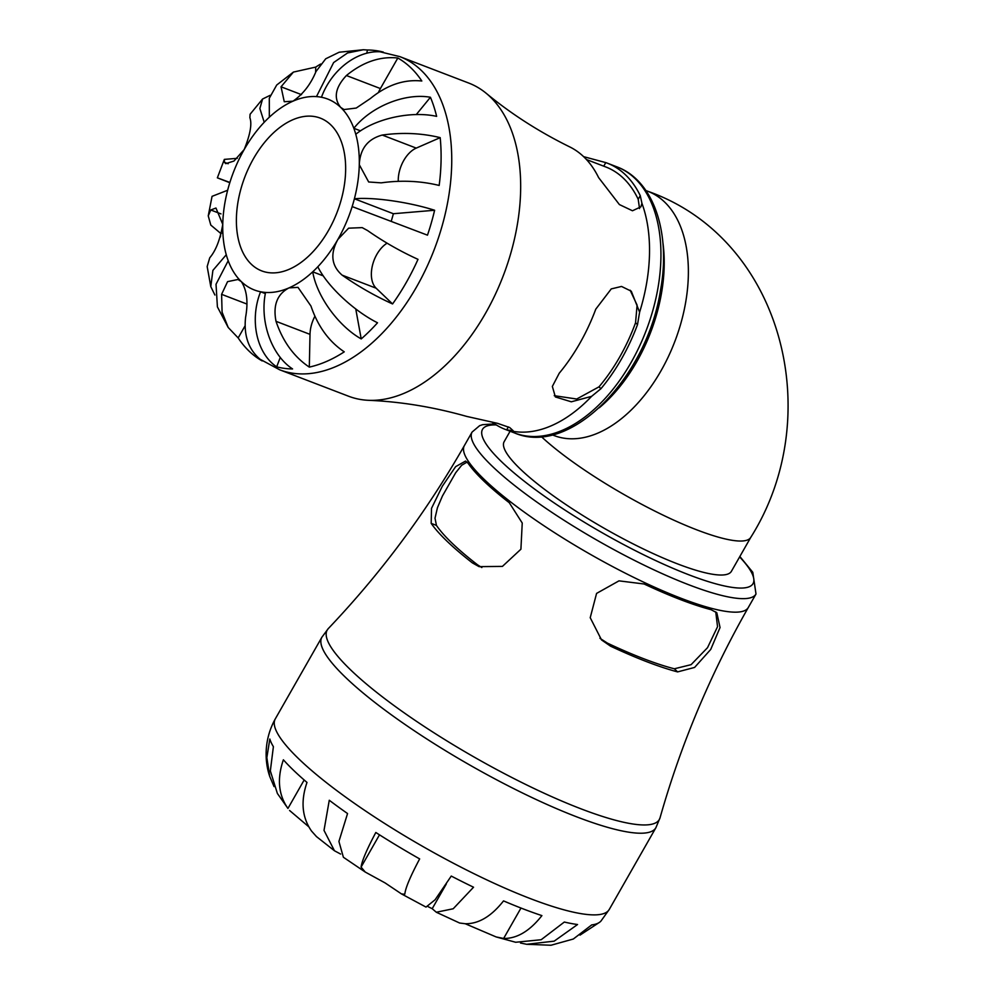 <?xml version="1.0" encoding="UTF-8"?>
<svg xmlns="http://www.w3.org/2000/svg" width="995" height="995" viewBox="0 0 995 995"><rect width="100%" height="100%" fill="white"/><g stroke="black" fill="none" stroke-linecap="round" stroke-linejoin="round"><path stroke-width="1.49" d="M541.342 436.618A130.818 25.659 -150.3 0 0 663.553 515.36A130.818 25.659 -150.3 0 0 750.802 537.312L731.412 571.304A130.818 25.659 -150.3 0 1 642.758 548.668A130.818 25.659 -150.3 0 1 520.41 469.13A130.818 25.659 -150.3 0 1 504.154 441.68L510.099 431.245M715.741 611.85L717.544 626.713L707.507 647.708L691.09 664.672L674.349 668.789A159.324 31.255 -150.3 0 1 607.36 643.093L599.91 638.268M610.607 646.203L601.54 639.934L590.222 617.708L596.577 593.406L618.99 580.856L644.101 583.99A163.416 32.051 29.7 0 0 711.077 609.686L716.823 612.758L720.044 627.522L710.729 649.436L694.585 667.446L677.595 671.899A166.128 32.586 -150.3 0 1 610.607 646.203L607.36 643.093M481.854 567.548L477.675 564.924A159.324 31.255 -150.3 0 1 436.444 525.397L435.014 518.196L437.439 507.711L442.452 495.958L455.685 472.749L461.655 465.262L467.103 462.078M431.183 523.37L431.519 508.333L442.327 486.232L455.623 466.667L465.56 461.071L468.048 463.197A163.416 32.051 29.7 0 0 509.291 502.736L522.238 523.022L520.907 549.215L502.413 566.404L479.092 566.64L472.414 562.909A166.128 32.586 -150.3 0 1 431.183 523.37L436.444 525.397M401.47 893.908L385.115 882.938L365.227 872.043L361.085 867.105C361.881 861.023 366.794 849.481 375.824 832.492A190.953 37.449 29.7 0 0 419.654 858.909C410.624 875.898 405.711 887.44 404.903 893.522L404.704 894.281L401.47 893.908L426.009 907.079L435.089 899.779L451.257 876.06A190.953 37.449 29.7 0 0 473.545 887.217L453.21 908.758L436.308 912.241L432.203 908.696A127.833 25.074 -150.3 0 1 428.124 906.669M436.308 912.241L459.628 923.024L465.274 923.733C478.645 923.945 491.393 916.333 503.532 900.898A190.953 37.449 29.7 0 0 541.902 915.611C529.763 931.046 517.002 938.658 503.632 938.459L496.144 936.942L515.671 942.265L541.168 939.728L564.327 922.042A190.953 37.449 29.7 0 0 577.56 924.517L554.165 941.158L526.666 944.292L520.472 943.011M274.048 786.597L269.744 776.436L266.847 757.643L269.819 739.024A190.953 37.449 29.7 0 0 273.389 746.673L270.341 770.938L277.369 793.438L287.941 808.437C278.426 794.856 276.908 778.637 283.376 759.794A190.953 37.449 29.7 0 0 306.995 782.431C300.527 801.273 302.045 817.492 311.547 831.074L316.485 836.608L334.457 850.762L324.009 830.39L329.27 800.254A190.953 37.449 29.7 0 0 347.553 813.549L338.922 841.447L343.387 857.255L365.227 872.043M340.613 854.058L334.457 850.762M526.666 944.292L550.994 945.25L573.319 939.019L591.702 924.915A190.953 37.449 29.7 0 0 601.005 920.997L609.288 909.418A192.259 37.71 -150.3 0 1 478.993 876.147A192.259 37.71 -150.3 0 1 299.184 759.26A192.259 37.71 -150.3 0 1 275.279 718.912C263.24 740.591 264.968 762.817 269.744 776.436M598.791 922.788L580.023 935.113M308.748 826.758L289.557 810.465M496.144 936.942L465.225 923.733M432.203 908.696L446.307 883.983M583.617 156.65L605.781 162.608A142.559 86.055 111 0 1 607.286 163.155A142.559 86.055 111 0 1 640.27 195.667L641.937 203.341L640.879 206.86L632.472 210.766L619.387 204.56L598.617 177.607A144.499 87.224 -69 0 0 569.65 146.862C538.892 131.701 511.107 113.865 486.269 93.343A167.72 101.241 -69 0 0 468.744 83.058L399.803 56.615A167.72 101.241 -69 0 1 421.221 70.346A167.72 101.241 -69 0 1 416.582 286.883A167.72 101.241 -69 0 1 279.67 369.792L256.61 357.392A166.389 100.445 111 0 1 238.166 337.927L228.203 327.479L222.084 312.194L221.599 294.333L227.569 281.647L237.992 279.483L241.337 281.622C246.922 290.154 248.34 302.057 245.591 317.33C243.526 336.422 249.048 350.961 262.158 360.924A166.389 100.445 111 0 1 256.61 357.392M639.611 312.181L637.509 324.606A142.559 86.055 111 0 1 600.943 388.709L591.59 396.358L571.304 401.806L555.384 396.955L552.349 386.433L559.227 373.237A144.499 87.224 -69 0 0 579.799 343.374A144.499 87.224 -69 0 0 595.794 309.134L611.266 288.898L621.539 286.448L631.278 291.212L639.611 312.181A142.559 86.055 -69 0 0 641.937 203.341M279.67 369.792L348.598 396.234A167.72 101.241 -69 0 0 368.498 400.313C400.811 401.669 433.509 407.03 466.63 416.395L497.537 423.335L509.714 427.551L513.184 430.735L506.666 429.902A142.559 86.055 111 0 1 505.161 429.355A142.559 86.055 111 0 1 492.04 422.017M630.146 290.217L637.098 305.129L635.556 322.741A138.467 83.592 111 0 1 598.99 386.844L576.714 399.02L554.24 395.687M586.478 159.548L605.818 166.973A138.467 83.592 111 0 1 638.205 199.286L639.549 208.552M368.498 400.313A167.72 101.241 -69 0 0 485.51 313.325A167.72 101.241 -69 0 0 490.149 96.801A167.72 101.241 -69 0 0 486.269 93.343M214.895 295.005L210.778 286.597L212.905 270.379L226.263 254.757A102.261 61.74 -69 0 0 228.203 260.74L216.027 284.259L217.407 306.895L228.203 327.479M229.808 182.719L217.358 177.831L229.882 182.446A102.261 61.74 -69 0 0 227.644 190.256L212.059 196.338L208.241 215.878L210.766 209.982L215.952 208.03L222.756 224.348C220.193 239.484 215.853 250.628 209.746 257.792L207.171 266.56L210.778 286.597M363.312 49.75L367.416 49.999A166.389 100.445 111 0 1 374.381 50.422A166.389 100.445 111 0 1 383.311 52.088C359.17 48.73 331.808 68.792 321.46 97.249A102.261 61.74 -69 0 0 316.472 96.602L333.636 62.548L347.553 52.971L363.312 49.75L339.171 52.225L325.713 58.792L315.987 71.528C310.676 84.376 303.015 94.251 293.015 101.154L284.272 101.739L281.038 86.801L293.401 72.088L276.709 85.023L269.297 98.244L269.322 117.211A102.261 61.74 -69 0 0 264.21 122.273L259.869 108.48L262.58 99.015L270.118 95.333M367.416 49.999L366.782 53.257M430.437 97.274A166.389 100.445 111 0 1 436.631 116.365C410.86 110.669 375.065 118.641 355.775 134.275A102.261 61.74 -69 0 0 353.834 128.293C371.123 106.49 405.027 92.709 430.437 97.274L416.271 114.574M321.46 97.249A102.261 61.74 -69 0 1 340.7 107.41C333.325 98.182 335.215 87.548 346.409 75.52C362.964 61.989 380.102 56.143 397.826 58.008A166.389 100.445 111 0 1 421.818 81.005C404.094 79.14 386.955 84.985 370.401 98.517L356.222 108.057L344.046 109.549L340.7 107.41A102.261 61.74 -69 0 1 353.834 128.293L360.526 130.855M434.616 210.256A166.389 100.445 111 0 1 427.477 235.168L352.155 206.587A102.261 61.74 -69 0 0 354.394 198.776C373.386 196.985 408.895 202.047 434.616 210.256L393.361 213.726A102.261 61.74 111 0 1 391.184 221.338M355.775 134.275A102.261 61.74 -69 0 1 359.282 164.685C360.066 148.864 367.715 138.989 382.254 135.059C402.291 132.26 421.594 133.119 440.188 137.633A166.389 100.445 111 0 1 439.168 185.443C420.574 180.916 401.259 180.058 381.222 182.856L368.672 181.985L359.282 164.685A102.261 61.74 -69 0 1 354.394 198.776L393.361 213.726M355.75 308.947L361.222 338.922C338.225 325.95 316.783 296.212 312.716 271.822L323.276 275.876M265.565 292.43C259.508 321.236 271.411 355.14 292.567 368.934A166.389 100.445 111 0 1 276.672 366.844C256.461 353.175 249.384 319.917 260.578 291.771A102.261 61.74 -69 0 0 265.565 292.43A102.261 61.74 -69 0 0 289.023 287.878L298.002 287.368L310.962 306.05C317.84 326.31 328.935 341.583 344.258 351.844A166.389 100.445 111 0 1 309.308 367.105C293.985 356.857 282.878 341.583 276.013 321.323C272.879 305.229 277.219 294.085 289.023 287.878A102.261 61.74 -69 0 0 312.716 271.822A102.261 61.74 -69 0 0 317.828 266.759C327.156 285.938 353.548 310.751 377.515 322.79A166.389 100.445 111 0 1 361.222 338.922M220.392 236.997A166.389 100.445 111 0 1 220.815 233.489L210.791 225.069L208.253 215.878M262.58 99.002L250.081 114.276L249.869 117.696C252.158 123.89 250.255 134.512 244.161 149.586L233.949 161.053L225.716 163.653L224.435 162.297L224.348 159.387L237.32 158.329M293.401 72.088L315.738 67.088A166.389 100.445 111 0 1 320.639 64.041M317.828 266.759A102.261 61.74 -69 0 0 337.877 239.434L348.623 228.178L362.18 227.619L367.565 230.554C383.597 241.748 400.4 251.349 417.999 259.347A166.389 100.445 111 0 1 406.234 282.555A166.389 100.445 111 0 1 392.565 303.948C374.966 295.938 358.15 286.349 342.131 275.142C331.397 265.74 329.979 253.837 337.877 239.434A102.261 61.74 -69 0 0 352.155 206.587M280.279 357.379L276.672 366.844M228.203 260.74A102.261 61.74 -69 0 0 241.337 281.622A102.261 61.74 -69 0 0 260.578 291.771L265.342 293.6M309.308 367.105L310.005 334.357A26.181 15.808 111 0 1 314.905 316.273M238.166 337.927L245.093 325.788M220.815 233.489L221.499 233.203M315.626 72.274L315.738 67.088M378.423 92.498A26.181 15.808 111 0 1 380.401 88.555L397.826 58.008M398.261 181.326A26.181 15.808 111 0 1 416.246 148.106L440.188 137.633M392.565 303.948L376.122 288.189A26.181 15.808 111 0 1 372.466 265.416A26.181 15.808 111 0 1 387.092 243.178M330.763 124.835A81.814 49.389 -69 0 0 320.328 118.131A81.814 49.389 -69 0 0 248.899 167.496A81.814 49.389 -69 0 0 251.275 264.197A81.814 49.389 -69 0 0 261.722 270.901A81.814 49.389 -69 0 0 333.138 221.537A81.814 49.389 -69 0 0 330.763 124.835M750.802 537.312C827.255 416.146 782.791 238.775 647.869 191.301A130.818 78.966 111 0 1 664.573 202.01A130.818 78.966 111 0 1 668.366 356.645A130.818 78.966 111 0 1 554.153 435.574L552.213 434.827M345.762 677.595A192.259 37.71 29.7 0 0 525.571 794.483A192.259 37.71 29.7 0 0 655.867 827.753L660.033 817.828A191.177 37.499 -150.3 0 1 533.693 788.326A191.177 37.499 -150.3 0 1 350.961 670.207A191.177 37.499 -150.3 0 1 328.288 628.604L321.87 637.248A192.259 37.71 29.7 0 0 345.762 677.595M494.639 423.882L482.687 424.666L479.652 425.661L472.09 432.066A163.416 32.051 29.7 0 0 492.401 466.369A163.416 32.051 29.7 0 0 645.245 565.72A163.416 32.051 29.7 0 0 756.001 594.003L752.792 572.299L739.857 556.491M739.621 556.914A155.73 30.546 -150.3 0 1 683.864 572.834A155.73 30.546 -150.3 0 1 501.866 462.016A155.73 30.546 -150.3 0 1 496.256 424.927M756.001 594.003L748.29 607.522A163.416 32.051 -150.3 0 1 637.534 579.239A163.416 32.051 -150.3 0 1 484.689 479.888A163.416 32.051 -150.3 0 1 464.379 445.586C426.333 512.201 380.973 573.207 328.288 628.604M674.349 668.789L677.595 671.899M477.675 564.924L472.414 562.909M361.085 867.105L379.493 834.83M503.632 938.459L520.982 908.037M287.941 808.437L304.171 779.981M514.689 433.012C570.471 456.904 647.073 377.403 660.506 290.241C671.016 233.24 654.051 180.555 616.8 166.812A142.559 86.055 111 0 1 649.785 199.323A142.559 86.055 111 0 1 630.42 363.66A142.559 86.055 111 0 1 514.689 433.012L505.161 429.355M512.015 431.133A142.559 86.055 -69 0 0 591.59 396.358M599.313 407.763A130.818 78.966 -69 0 0 636.8 361.645A130.818 78.966 -69 0 0 662.832 242.183M603.741 166.177L605.781 162.608M635.556 322.741L637.509 324.606M508.37 426.905L506.666 429.902M640.27 195.667L638.205 199.286M600.943 388.709L598.99 386.844M227.644 190.256A102.261 61.74 -69 0 0 222.756 224.348A102.261 61.74 -69 0 0 226.263 254.757M264.21 122.273A102.261 61.74 -69 0 0 244.161 149.586A102.261 61.74 -69 0 0 229.882 182.446M316.472 96.602A102.261 61.74 -69 0 0 293.015 101.154A102.261 61.74 -69 0 0 269.322 117.211M276.013 321.323L310.005 334.357M221.599 294.333L246.698 303.96M210.766 209.982L220.977 213.9M224.435 162.297L228.178 163.74M281.038 86.801L301.51 94.649M346.409 75.52L380.401 88.555M382.254 135.059L416.246 148.106M342.131 275.142L376.122 288.189M321.87 637.248L275.279 718.912M655.867 827.753L609.288 909.418M472.09 432.066L464.379 445.586M660.033 817.828C680.903 744.272 710.318 674.175 748.29 607.522M616.8 166.812L607.286 163.155M647.869 191.301L645.917 190.555M217.358 177.831L224.348 159.387M374.381 50.422L399.803 56.615"/></g></svg>
